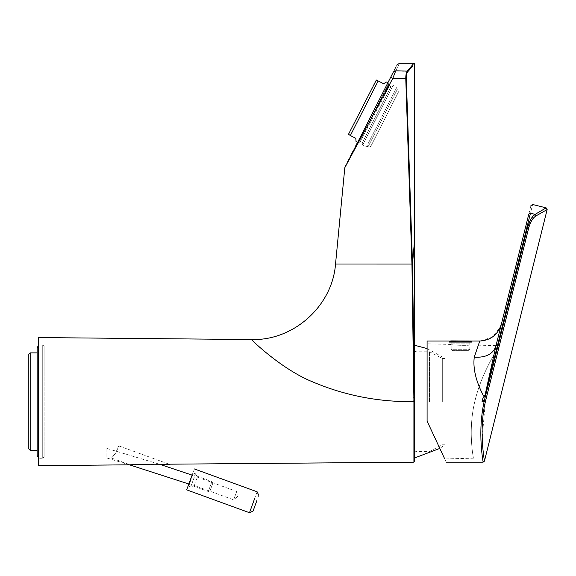<?xml version="1.0" encoding="UTF-8"?>
<svg xmlns="http://www.w3.org/2000/svg" width="576" height="576" viewBox="0 0 576 576"><rect width="100%" height="100%" fill="white"/><g stroke="black" fill="none" stroke-linecap="round" stroke-linejoin="round"><path stroke-width="0.43" stroke-dasharray="2.88 2.16" d="M371.585 144.785L398.131 92.678L371.585 144.785M348.502 134.273L376.063 80.186M387.871 82.764L388.865 83.268L358.524 142.819L389.059 83.21L359.676 142.754L356.839 143.676L373.327 111.319M359.474 140.954L387.914 85.133L359.474 140.954L362.448 142.474L390.895 86.645L387.914 85.133M390.895 86.645L362.448 142.474M391.212 86.026L362.131 143.093L391.212 86.026L393.084 85.414L362.743 144.972L393.084 85.414L396.806 87.314L366.466 146.866L362.743 144.972L362.131 143.093M368.338 146.254L366.466 146.866L396.806 87.314L397.411 89.186L368.338 146.254L397.411 89.186M368.654 145.634L397.094 89.806L368.654 145.634L370.634 146.642L399.082 90.821L397.094 89.806M399.082 90.821L370.634 146.642M358.524 142.819L357.53 142.315M355.817 138.312L350.359 135.533L378.173 80.95L383.63 83.729M350.359 135.533L348.559 134.611M28.8 448.949L28.8 354.276M44.114 346.334L44.114 456.89L44.114 346.334L42.725 344.945L42.725 458.28L39.938 458.28L39.938 344.945L38.549 345.319M44.114 456.89L42.725 458.28L42.725 344.945L39.938 344.945L39.938 458.28L38.549 457.906M37.152 455.494L37.152 347.731M37.152 450.346L37.152 352.879L37.152 450.346M30.19 450.346L30.19 352.879M192.103 475.006L192.838 474.617L211.939 481.565L208.318 491.508L189.216 484.56L192.838 474.617M106.07 448.459L106.07 457.754L106.07 448.193L159.588 464.263L130.082 464.81L111.478 458.042L115.826 452.902C116.482 451.066 117.835 447.005 118.879 445.918L115.826 452.902L111.478 458.042M129.449 464.818L106.07 457.754M191.009 478.022L188.986 484.056M189.086 483.818L189.95 480.931M192.737 474.89L189.317 484.286M208.418 491.234L211.838 481.838M210.175 490.478L212.702 483.552L210.103 490.68L208.318 491.508M212.702 483.552L211.939 481.565M189.194 482.99L194.314 468.929M191.326 477.151L189.684 481.644L192.888 472.853L195.502 473.803L192.305 482.594L193.939 478.102M234.662 497.095L235.714 494.222L233.662 499.846L194.342 485.532L190.742 486.893L188.122 485.935L189.684 481.644M258.782 495.353L254.938 505.901M190.742 486.893L192.305 482.594M195.343 482.789L194.342 485.532M195.502 473.803L197.395 477.158L196.394 479.909M197.395 477.158L236.714 491.472L235.714 494.222M452.563 350.654L468.439 350.654L452.563 350.654L451.174 349.265L469.829 349.265L468.439 350.654M451.174 349.265L451.174 342.302L469.829 342.302L469.829 349.265L451.174 349.265M469.829 342.302L451.174 342.302M450.756 342.302L470.246 342.302L450.756 342.302L450.756 340.906L470.246 340.906L470.246 342.302M445.104 401.616L445.104 358.452L445.104 401.616M414.475 454.104L414.454 397.116L413.705 397.174L413.698 401.616L414.461 401.616L414.475 457.999L414.475 345.226L414.475 452.851L414.475 350.374L414.475 401.616L414.475 350.374L414.475 401.616L414.454 400.298L414.461 401.616L413.914 401.616L411.941 264.01L335.534 264.01M442.318 401.616L442.318 358.452L442.318 401.616M429.509 401.616L429.509 351.77L429.509 401.616M415.865 401.616L415.865 351.77L415.865 401.616M38.549 465.66L38.549 337.565M251.604 339.538C251.863 340.409 282.226 369.655 312.833 381.96C345.024 395.568 378.72 402.12 413.914 401.616L413.914 462.182M370.037 117.77L390.701 77.206L392.789 78.394L344.808 167.717M388.57 81.396L389.102 83.081M412.87 65.873L407.851 71.626C406.778 72.871 406.267 75.247 406.325 78.761L412.495 263.722L411.934 263.714L405.778 78.775L403.69 78.739M414.468 404.734L414.475 461.599M414.475 461.534L414.475 457.517M38.549 458.698L38.549 344.527L38.549 458.698M118.879 445.918L169.783 464.443M414.475 453.902L414.461 401.616M414.41 397.116L414.468 401.314L413.921 401.314M407.851 71.626L407.326 71.122L413.914 63.281M398.772 70.927L401.753 71.021M403.567 71.064L404.95 71.086M394.272 70.207L393.271 72.173L395.748 70.805C400.745 60.804 400.745 60.804 395.748 70.805L392.789 78.394M406.325 78.761L405.778 78.775L406.397 73.001M397.022 64.807L395.856 67.104M395.388 68.011L395.1 68.587M355.262 146.758L353.182 150.847M350.366 156.37L348.898 159.25M347.666 161.669L346.27 164.412M345.73 165.478L345.398 166.126M359.676 142.754L385.949 92.678C390.96 82.843 390.96 82.843 385.949 92.678L389.441 84.103L385.322 90.518L388.865 83.268M389.448 84.103L389.786 85.147L385.949 92.678M414.475 349.121L414.475 345.226M479.75 341.05L474.257 357.163C472.846 368.417 475.927 381.305 483.494 395.827L484.387 397.001L482.868 398.347L482.054 401.616L484.114 401.616C477.144 433.706 483.552 463.118 483.084 462.175C483.552 463.118 477.144 433.706 484.114 401.616L485.338 401.89L482.191 437.846M427.09 401.616L427.09 341.05L427.09 421.106L446.242 462.175L427.09 421.106L427.09 343.829L427.09 421.106L444.722 458.935L473.407 458.179C473.731 459.202 467.338 430.603 475.164 400.075C482.328 370.57 499.579 345.809 499.363 345.722L497.434 345.672M449.366 342.302L471.643 342.302L449.366 342.302L449.366 341.05L457.668 342.007L470.246 341.294M471.643 342.302L471.643 341.05M470.39 342.302L450.619 342.302L470.39 342.302L469.555 343.138L451.454 343.138L451.454 344.47C450.778 345.218 469.98 345.758 469.555 344.945L469.555 343.138L451.454 343.138L450.619 342.302M496.008 345.636L469.555 344.945C469.966 345.758 450.77 345.218 451.454 344.47L427.09 343.829M474.257 357.163C485.748 357.818 492.955 354.168 495.871 346.198L501.372 324.122M484.956 395.258L495.871 346.198L525.629 226.836L526.997 227.102L484.762 396.288L484.956 395.258L483.494 395.827M484.387 397.001L484.726 396.562M528.811 214.085C531.641 202.723 531.641 202.723 528.811 214.085L525.629 226.836M530.791 219.348L535.14 214.351L546.142 207.864M547.157 209.549L536.069 215.863C533.002 217.692 530.575 221.594 528.782 227.585L526.997 227.102L530.467 213.192C533.354 201.622 533.354 201.622 530.467 213.192M482.458 399.982L484.373 400.457L527.609 227.254M482.839 448.157L484.438 461.124M499.363 345.722C499.579 345.809 482.335 370.57 475.164 400.068C467.352 430.603 473.717 459.194 473.407 458.179M257.112 491.789L252 505.85M414.475 241.186L412.495 263.722M188.971 484.02L189.216 484.56M236.714 491.472L237.607 496.541L233.662 499.846M414.475 452.851L415.865 451.454L429.509 451.454L442.318 444.773L445.104 444.773L439.819 448.416M414.475 350.374L415.865 351.77L429.509 351.77L442.318 358.452L445.104 358.452L427.09 348.574M414.475 461.059L414.475 453.665M480.204 341.042L492.43 337.082L500.508 326.851"/><path stroke-width="0.86" d="M376.366 80.028L348.502 134.273L350.359 135.533L378.173 80.95L376.366 80.028L383.63 83.729L386.388 82.001L387.871 82.764M355.817 138.312L356.04 141.552L355.817 138.312L350.359 135.533M357.53 142.315L356.04 141.552M386.388 82.001L383.63 83.729M30.19 352.879L28.8 354.276L28.8 448.949L30.19 450.346L30.19 352.879L37.152 352.879M38.549 345.319L37.152 347.731L37.152 455.494L38.549 457.906M37.152 450.346L30.19 450.346M191.981 475.351L192.125 474.948M191.815 475.798L186.696 489.859L249.494 512.719L254.614 498.658M249.494 512.719L253.066 511.056L256.903 500.508M450.756 341.294L450.756 340.906L471.643 341.05C472.37 342.166 448.646 342.166 449.366 341.05L427.09 341.05M169.783 464.443C155.743 464.062 142.51 464.184 130.082 464.81L38.549 465.66L38.549 337.565L251.604 339.538C251.863 340.409 282.226 369.655 312.833 381.96C345.024 395.568 378.72 402.12 413.914 401.616L414.468 401.616L414.475 457.999L414.475 345.226L414.475 461.621L413.914 462.182L159.595 464.263L192.053 475.099M414.468 401.364L413.914 401.616L413.914 462.182M373.327 111.319L370.037 117.77M403.69 78.739L392.789 78.394L405.778 78.775L411.941 264.01L412.495 264.017L414.468 401.314L414.475 349.121L414.454 400.298L414.454 397.116L413.705 397.174M427.09 348.574L414.475 345.226L414.475 63.835L413.914 63.281L407.326 71.122L395.748 70.805C400.745 60.804 400.745 60.804 395.748 70.805L392.789 78.394L344.808 167.717L335.534 264.01L412.495 264.017L414.41 397.116M413.921 401.314L411.941 264.01L412.495 264.017L414.475 241.186M335.534 264.01C332.453 305.914 293.602 340.877 251.604 339.538M414.475 457.517L414.475 453.902M414.468 401.314L414.468 403.128M414.468 403.481L414.468 404.734M393.271 72.173L390.701 77.206L393.271 72.173C398.268 62.366 398.268 62.366 393.271 72.173L395.748 70.805L398.772 70.927M401.753 71.021L403.567 71.064M404.95 71.086L407.326 71.122C406.26 72.41 405.749 74.959 405.778 78.775L406.325 78.761L412.495 263.722L411.934 263.714M406.397 73.001L407.304 71.15M395.856 67.104L395.388 68.011M395.1 68.587L394.272 70.207M344.808 167.717L390.701 77.206L392.789 78.394M356.839 143.676L355.262 146.758M353.182 150.847L350.366 156.37M348.898 159.25L347.666 161.669M346.27 164.412L345.73 165.478M345.398 166.126L345.096 166.716M412.87 65.873L407.851 71.626C406.778 72.871 406.267 75.247 406.325 78.761M484.25 396.907L483.494 395.827C475.927 381.305 472.846 368.417 474.257 357.163L479.75 341.05C490.738 340.322 497.945 334.692 501.365 324.158L501.358 324.187M427.09 401.616L427.09 341.05L427.09 421.106L444.722 458.935M499.32 345.722L528.782 227.585L527.609 227.254L484.373 400.457L482.458 399.982L482.054 401.616L484.114 401.616C477.144 433.706 483.552 463.118 483.084 462.175C483.552 463.118 477.144 433.706 484.114 401.616L484.373 400.457L485.59 400.766L485.338 401.89L528.782 227.592C530.575 221.594 533.002 217.692 536.069 215.863L547.157 209.549L546.142 207.864L535.14 214.351L530.467 213.192L526.997 227.102L527.609 227.254L530.791 219.348M482.458 399.982L482.868 398.347L484.711 396.634L486.77 388.454L526.997 227.102L525.629 226.836L528.811 214.085C531.641 202.723 531.641 202.723 528.811 214.085L530.467 213.192C533.354 201.622 533.354 201.622 530.467 213.192L535.14 214.351L536.069 215.863L535.14 214.351C532.094 216.338 529.582 220.637 527.609 227.254M474.257 357.163C485.748 357.818 492.955 354.168 495.871 346.198L484.711 396.634M484.956 395.258L483.494 395.827M495.871 346.198L525.629 226.836L495.871 346.198M499.291 345.838L485.59 400.766L484.373 400.457L484.114 401.616L485.338 401.89C478.505 430.949 484.733 462.01 484.438 461.124C484.733 462.01 478.505 430.949 485.338 401.89M482.191 437.846L482.839 448.157M497.434 345.672L496.008 345.636M407.326 71.122L407.851 71.626M528.811 214.085L530.467 213.192M129.449 464.818L188.827 484.006M194.314 468.929L257.112 491.789L258.782 495.353M439.819 448.416L414.475 457.999M414.475 460.937L414.468 401.616M414.468 401.386L414.475 453.665M413.914 63.281L399.506 63.281M399.586 63.281L397.022 64.807M480.204 341.042L471.643 341.05M484.618 396.173L484.711 396.605L484.978 396.259M446.242 462.175L483.084 462.175L484.438 461.124L547.157 209.549L546.142 207.864L532.634 204.494L530.95 205.51M500.508 326.851L500.652 326.47M500.746 326.203L500.911 325.728M501.019 325.382L501.185 324.842"/></g></svg>
